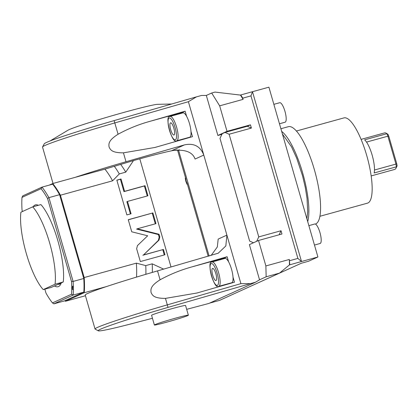 <?xml version="1.0" encoding="UTF-8"?>
<svg xmlns="http://www.w3.org/2000/svg" width="418" height="418" viewBox="0 0 418 418"><rect width="100%" height="100%" fill="white"/><g stroke="black" fill="none" stroke-linecap="round" stroke-linejoin="round"><path stroke-width="0.63" d="M259.541 279.804L249.389 244.629L258.523 240.47L265.874 265.942L266.156 276.789L259.541 279.804L255.513 282.223L233.782 292.114A68.86 2.853 163.9 0 1 230.616 293.551L208.885 303.442L186.679 309.33M221.895 134.361L217.877 135.469L206.325 95.445L201.601 95.44L196.47 96.856L188.387 101.705L240.899 283.639L250.387 283.639L255.513 282.223M253.475 242.769L249.619 241.055L219.988 138.395L222.204 133.713L225.036 132.422L229.127 134.235L251.401 128.086L250.466 124.836L227.016 131.309L217.877 135.469M256.673 241.311L258.758 236.896L281.032 230.746L281.972 233.996L258.523 240.47M258.758 236.896L229.127 134.235M225.036 132.422L247.315 126.273L250.466 124.836M206.325 95.445L211.68 93.005L219.664 105.838L227.016 131.309M289.779 264.751L289.324 259.468L289.465 264.892L301.503 261.511L252.493 91.709L250.967 95.889L242.764 98.152L243.114 99.369L240.454 95.09L215.019 92.085L211.68 93.005M171.641 104.014L157.612 104.333A47.177 1.954 163.9 0 0 115.07 114.893A47.177 1.954 163.9 0 0 69.132 129.632A47.177 1.954 -16.1 0 0 68.045 130.181L49.998 140.991M196.47 96.856L114.124 120.609A73.281 3.036 163.9 0 0 44.282 143.797L42.552 146.917A75.81 3.14 163.9 0 0 42.526 147.063L53.034 183.465M188.387 101.705L114.804 122.929A75.81 3.14 163.9 0 0 42.552 146.917M169.948 116.47A12.634 3.422 -105.4 0 1 170.084 116.418L169.776 116.533C164.431 115.18 171.913 144.821 176.809 140.777A12.634 3.422 -105.4 0 0 176.95 140.725A12.634 3.422 -105.4 0 0 176.673 127.427A12.634 3.422 -105.4 0 0 170.084 116.418L182.985 112.86A12.634 3.422 74.6 0 1 186.595 116.303L185.122 111.188L149.722 121.398L182.666 112.301A13.266 3.595 -105.4 0 0 181.924 113.153M176.809 140.777L189.704 137.219A12.634 3.422 74.6 0 0 189.845 137.167A12.634 3.422 74.6 0 0 190.995 131.539L192.473 136.66L155.015 147.449L123.441 152.842C111.533 152.894 110.315 149.534 109.061 146.964C108.753 144.132 107.98 140.573 118.075 134.251C128.101 128.744 138.651 124.459 149.722 121.398M184.474 144.879C193.895 142.878 200.337 146.274 203.791 155.073L195.075 159.039C192.614 152.037 185.148 149.2 172.681 150.522L171.788 150.652L184.474 144.879L126.006 161.74A75.81 3.14 163.9 0 0 74.947 177.415L52.725 183.549L49.303 185.106M188.649 137.512A13.266 3.595 -105.4 0 0 188.931 137.679M182.666 112.301L185.122 111.188M190.995 131.539A12.634 3.422 -105.4 0 0 186.595 116.303M174.024 134.988A6.317 1.709 -105.4 0 0 173.888 128.336A6.317 1.709 -105.4 0 0 170.596 122.835A6.317 1.709 -105.4 0 0 170.523 122.855A6.317 1.709 74.6 0 0 170.664 129.507A6.317 1.709 74.6 0 0 173.956 135.014A6.317 1.709 74.6 0 0 174.024 134.988M120.76 164.525A71.389 19.332 74.6 0 1 125.755 172.143L133.494 160.569L104.902 169.144A68.228 18.476 74.6 0 1 112.599 180.816L60.427 195.216A68.228 18.476 -105.4 0 0 52.725 183.549M104.902 169.144L74.947 177.415M133.494 160.569L139.795 158.83L171.019 267.003M179.27 149.764L178.533 150.104A54.33 2.252 163.9 0 1 177.687 150.595M186.026 179.494L177.551 150.135A53.065 2.2 163.9 0 0 139.795 158.83M125.755 172.143L119.302 173.925L112.599 180.816M136.503 277.103A68.228 18.476 -105.4 0 0 136.362 263.152L84.19 277.552L60.427 195.216M136.362 263.152L145.767 265.597L152.215 263.821L163.647 269.129M137.454 245.585L136.639 248.752L140.333 261.558L164.953 254.761L163.428 249.462L143.478 254.97L158.992 240.094L159.807 236.922L159.039 234.268L137.245 228.803L155.971 223.635L152.878 212.914L128.258 219.711L131.743 231.797L147.669 235.789L137.454 245.585M127.506 201.424L147.935 195.786L145.02 185.696L124.59 191.334L121.027 178.988L116.836 180.142L126.879 214.93L131.069 213.77L127.506 201.424L126.873 201.711L130.406 213.953M186.809 182.927C187.483 185.346 187.154 184.756 185.822 181.166C185.085 177.582 185.08 177.013 185.811 179.453M64.968 300.704A68.228 18.476 -105.4 0 0 65.427 301.268L84.232 292.71A68.228 18.476 -105.4 0 0 84.19 277.552M223.938 258.695A13.266 3.595 -105.4 0 1 224.68 257.849L191.731 266.945C180.665 270.007 170.11 274.292 160.084 279.799L157.518 270.901A75.81 3.14 163.9 0 0 106.454 286.576L84.232 292.71M157.518 270.901L218.217 253.209L225.83 245.972L226.896 235.12L218.18 239.091L217.318 246.965L211.137 255.435M152.319 272.411A71.389 19.332 -105.4 0 0 152.215 263.821M145.866 274.302A71.389 19.332 -105.4 0 0 145.767 265.597M85.444 295.74L65.427 301.268M106.454 286.576A75.81 3.14 163.9 0 0 85.235 295.035L95.038 328.992A75.81 3.14 163.9 0 0 95.137 329.102L98.261 330.821A73.281 3.036 163.9 0 0 132.814 323.422L152.439 318.286M240.899 283.639L167.32 304.863A75.81 3.14 163.9 0 0 95.038 328.992M160.084 279.799C149.989 286.121 150.762 289.679 151.07 292.511C152.324 295.082 153.542 298.436 165.45 298.389L197.024 292.997L234.482 282.202L233.004 277.087A12.634 3.422 74.6 0 1 231.854 282.714A12.634 3.422 74.6 0 1 231.718 282.761L218.818 286.325A12.634 3.422 -105.4 0 0 218.959 286.273A12.634 3.422 -105.4 0 0 218.682 272.97A12.634 3.422 -105.4 0 0 212.093 261.966A12.634 3.422 -105.4 0 0 211.957 262.018M191.731 266.945L227.131 256.736L228.604 261.851A12.634 3.422 74.6 0 0 224.994 258.408L211.785 262.081C206.44 260.727 213.922 290.369 218.818 286.325M230.658 283.054A13.266 3.595 -105.4 0 0 230.945 283.226M224.68 257.849L227.131 256.736M233.004 277.087A12.634 3.422 -105.4 0 0 228.604 261.851M216.033 280.53A6.317 1.709 -105.4 0 0 215.897 273.884A6.317 1.709 -105.4 0 0 212.605 268.377A6.317 1.709 -105.4 0 0 212.532 268.403A6.317 1.709 74.6 0 0 212.673 275.054A6.317 1.709 74.6 0 0 215.965 280.556A6.317 1.709 74.6 0 0 216.033 280.53M209.104 256.02L178.533 150.104M247.357 287.746L301.195 263.293L308.463 261.281L317.915 256.981L301.503 261.511L297.882 258.413L250.967 95.889M289.465 264.892L279.548 273.095L219.685 300.338L209.58 303.128M279.548 273.095L266.156 276.789M250.387 283.639L168.036 307.392A73.281 3.036 163.9 0 0 98.261 330.821M152.162 314.926A17.687 0.731 -16.1 0 1 170.701 309.027A17.687 0.731 -16.1 0 1 185.571 305.49L188.372 315.193A17.687 0.731 -16.1 0 1 187.792 315.569A17.687 0.731 163.9 0 1 169.253 321.468A17.687 0.731 163.9 0 1 154.383 325.005L151.582 315.303A17.687 0.731 -16.1 0 1 152.162 314.926M154.383 325.005A17.687 0.731 163.9 0 1 154.963 324.629A17.687 0.731 -16.1 0 1 173.501 318.73A17.687 0.731 -16.1 0 1 188.372 315.193M289.324 259.468L265.874 265.942M289.674 260.68L297.882 258.413M242.764 98.152L240.768 94.943L240.454 95.09M317.915 256.981L268.905 87.179L240.768 94.943M243.114 99.369L219.664 105.838M281.032 230.746L279.13 234.78M247.315 126.273L251.401 128.086M307.711 221.624A50.541 13.684 74.6 0 0 302.648 172.916A50.541 13.684 -105.4 0 0 281.685 131.445M315.391 224.079A50.541 13.684 74.6 0 0 314.373 169.682A50.541 13.684 -105.4 0 0 288.321 126.696L280.901 128.744M319.922 216.278L367.469 203.158A44.224 11.976 74.6 0 0 366.727 155.512A44.224 11.976 -105.4 0 0 343.936 117.902L296.388 131.027M366.518 142.089L387.878 136.19L386.88 133.697L388.061 134.387A17.687 4.791 -105.4 0 0 387.653 134.1L386.253 133.227A18.951 5.131 -105.4 0 1 386.88 133.697L364.606 139.842A18.951 5.131 74.6 0 1 372.151 155.141A18.951 5.131 74.6 0 1 374.162 172.958L396.436 166.808L397.1 165.695A17.687 4.791 -105.4 0 1 396.687 166.824L395.93 168.292A18.951 5.131 -105.4 0 0 396.436 166.808L395.93 164.086L396.729 163.694L397.1 165.695M386.253 133.227A18.951 5.131 -105.4 0 0 384.659 132.872L361.089 139.382M371.174 175.921L394.744 169.41A18.951 5.131 -105.4 0 0 395.93 168.292M374.481 170.011L395.93 164.086L387.878 136.19L388.797 136.226L396.729 163.694M388.061 134.387L388.797 136.226M308.865 225.626L314.749 224.001A10.11 2.738 -105.4 0 1 320.021 232.805A10.11 2.738 -105.4 0 1 320.24 243.448A10.11 2.738 74.6 0 1 320.131 243.49L314.472 245.047M273.858 104.338L279.741 102.713A10.11 2.738 -105.4 0 1 285.008 111.517A10.11 2.738 -105.4 0 1 285.233 122.16A10.11 2.738 74.6 0 1 285.118 122.202L279.464 123.759M83.825 292.125L64.55 300.897L53.88 303.844L73.155 295.071A68.228 18.476 -105.4 0 0 73.108 281.439L83.778 278.493A68.228 18.476 -105.4 0 1 83.825 292.125L73.155 295.071L71.535 294.225A66.964 18.136 -105.4 0 0 71.494 281.466L73.108 281.439L48.916 197.625L47.558 198.534L71.494 281.466M22.436 211.529L22.039 210.149A66.964 18.136 74.6 0 1 21.997 197.385L22.724 195.896L41.999 187.123L52.668 184.176A68.228 18.476 74.6 0 1 59.586 194.678L83.778 278.493M73.322 288.639C72.753 290.165 72.445 289.893 72.387 287.824C72.528 285.337 72.837 285.604 73.322 288.639M71.535 294.225L52.454 302.909L53.88 303.844M44.846 289.167L45.975 293.075A66.964 18.136 -105.4 0 0 52.454 302.909M21.997 197.385L41.079 188.706A66.964 18.136 74.6 0 1 47.558 198.534M41.079 188.706L41.999 187.123A68.228 18.476 74.6 0 1 48.916 197.625L59.586 194.678M51.44 287.349L63.254 281.972A46.748 12.66 -105.4 0 0 40.917 204.59L32.714 206.853L20.9 212.229A46.748 12.66 74.6 0 0 43.237 289.611L51.44 287.349M43.237 289.611L55.045 284.235A46.748 12.66 -105.4 0 0 32.714 206.853M55.045 284.235L63.254 281.972M114.313 166.307A71.389 19.332 74.6 0 1 119.302 173.925M152.878 212.914L128.284 219.816M155.313 223.813L152.246 213.201M137.245 228.803L136.613 229.09L158.412 234.555L159.039 234.268M143.478 254.97L158.359 240.381L159.18 237.21L158.412 234.555M163.428 249.462L142.851 255.257M164.295 254.943L162.795 249.75M147.272 195.969L144.393 185.984L123.963 191.622L120.4 179.275L116.868 180.247M121.027 178.988L120.4 179.275M124.59 191.334L123.963 191.622M145.02 185.696L144.393 185.984M114.124 120.609L118.075 134.251M126.006 161.74L123.441 152.842M175.424 139.837A11.37 3.078 -105.4 0 0 175.111 127.631A11.37 3.078 -105.4 0 0 169.123 118.007A11.37 3.078 -105.4 0 0 169.442 130.212A11.37 3.078 -105.4 0 0 175.424 139.837M168.036 307.392L165.45 298.389M217.433 285.384A11.37 3.078 -105.4 0 0 217.12 273.179A11.37 3.078 -105.4 0 0 211.132 263.554A11.37 3.078 -105.4 0 0 211.451 275.76A11.37 3.078 -105.4 0 0 217.433 285.384M33.2 206.717A42.453 11.495 74.6 0 1 38.362 205.295M61.305 282.861A42.453 11.495 74.6 0 1 54.512 285.949M60.563 283.195L59.403 284.261A40.431 10.952 74.6 0 1 58.154 284.344M159.807 236.922L159.18 237.21M158.992 240.094L158.359 240.381M208.19 256.286L186.945 182.676M292.26 168.093L296.503 182.791M306.906 218.828L307.705 211.654L307.026 198.331L305.245 187.248L302.507 175.685L296.707 158.218L291.508 146.822L282.437 134.058M57.862 284.423L60.093 283.806M187.123 184.218L185.352 178.11"/></g></svg>
